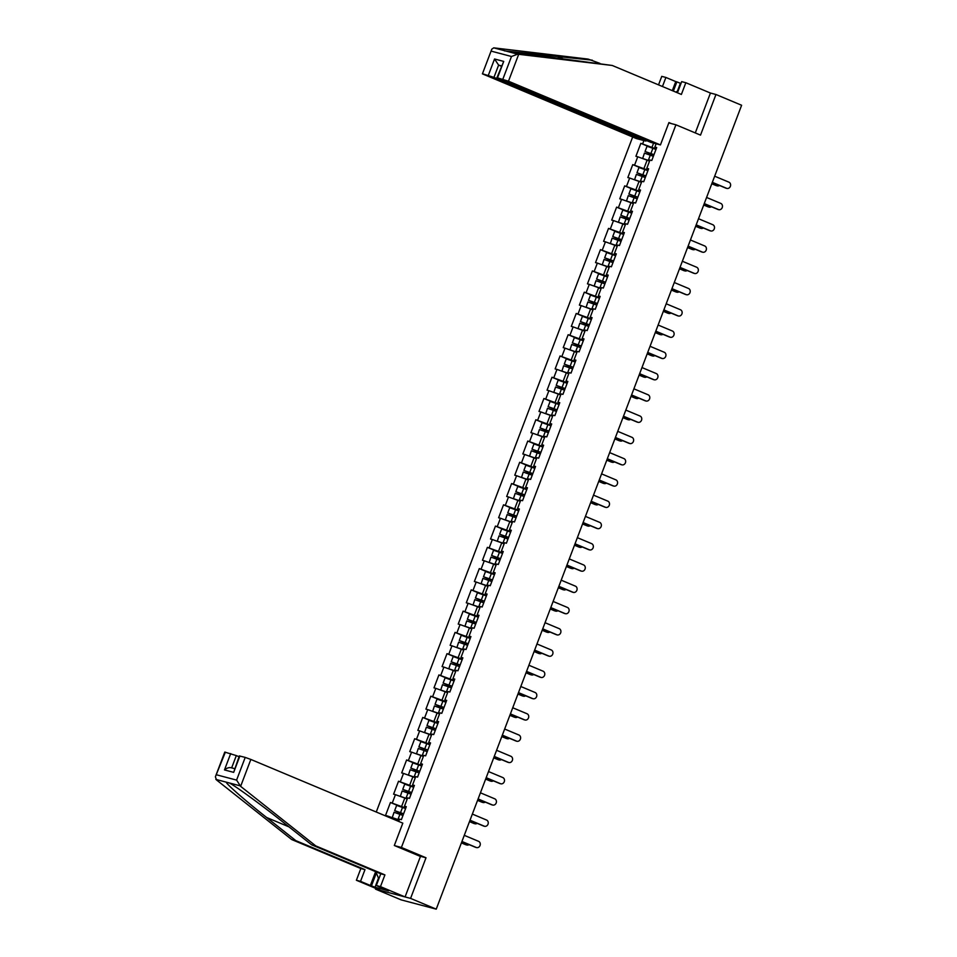 <?xml version="1.0" encoding="UTF-8"?>
<svg xmlns="http://www.w3.org/2000/svg" width="957" height="957" viewBox="0 0 957 957"><rect width="100%" height="100%" fill="white"/><g stroke="black" fill="none" stroke-linecap="round" stroke-linejoin="round"><path stroke-width="1.44" d="M375.766 888.383L375.491 889.113L401.15 899.879L436.236 909.15L741.615 105.258L715.956 94.492L710.441 93.044L695.296 132.915M632.661 137.007L376.257 812.014M375.491 889.113L410.577 898.396L426.009 857.771L401.402 847.459L394.87 845.737M401.402 847.459L675.917 124.793L668.799 122.915M398.698 821.429L399.571 819.156L401.39 819.635L406.306 806.691L404.488 806.201L406.091 807.253M387.107 816.572L387.358 815.926L385.527 815.448L390.444 802.492L398.244 805.758M405.78 808.091L390.444 802.492M392.274 802.983L395.432 794.669L393.602 794.178L398.531 781.235L406.318 784.501M413.855 786.833L398.531 781.235M400.349 781.713L403.507 773.4L401.689 772.921L406.605 759.966L414.405 763.243M421.929 765.564L406.605 759.966M408.424 760.456L411.582 752.142L409.763 751.652L414.68 738.708L422.48 741.974M430.004 744.307L414.68 738.708M416.51 739.187L419.668 730.873L417.838 730.394L422.755 717.439L430.554 720.717M438.079 723.037L422.755 717.439M424.585 717.929L427.743 709.616L425.913 709.125L430.829 696.182L438.629 699.447M446.165 701.78L430.829 696.182M432.66 696.66L435.818 688.346L433.988 687.868L438.916 674.924L446.704 678.19M454.24 680.523L438.916 674.924M440.734 675.403L443.892 667.089L442.074 666.598L446.991 653.655L454.79 656.921M462.315 659.253L446.991 653.655M448.809 654.133L451.967 645.819L450.149 645.341L455.065 632.398L462.865 635.663M470.389 637.996L455.065 632.398M456.896 632.876L460.054 624.562L458.224 624.084L463.14 611.128L470.94 614.394M478.464 616.727L463.14 611.128M464.97 611.607L468.129 603.293L466.298 602.814L471.215 589.871L479.014 593.137M486.551 595.469L471.215 589.871M473.045 590.349L476.203 582.035L474.373 581.557L479.301 568.602L487.089 571.867M494.625 574.2L479.301 568.602M481.12 569.092L484.278 560.778L482.46 560.288L487.376 547.344L495.176 550.61M502.7 552.943L487.376 547.344M489.194 547.823L492.353 539.509L490.534 539.03L495.451 526.075L503.25 529.353M510.775 531.673L495.451 526.075M497.269 526.565L500.439 518.251L498.609 517.761L503.526 504.817L511.325 508.083M518.85 510.416L503.526 504.817M505.356 505.296L508.514 496.982L506.684 496.504L511.6 483.548L519.4 486.826M526.936 489.147L511.6 483.548M513.431 484.039L516.589 475.725L514.758 475.234L519.687 462.291L527.474 465.557M535.011 467.889L519.687 462.291M521.505 462.769L524.663 454.455L522.845 453.977L527.762 441.033L535.549 444.299M543.086 446.632L527.762 441.033M529.58 441.512L532.738 433.198L530.92 432.708L535.836 419.764L543.636 423.03M551.16 425.363L535.836 419.764M537.655 420.243L540.813 411.929L538.994 411.45L543.911 398.507L551.711 401.773M559.235 404.105L543.911 398.507M545.741 398.985L548.899 390.671L547.069 390.193L551.986 377.237L559.785 380.503M567.31 382.836L551.986 377.237M553.816 377.716L556.974 369.402L555.144 368.923L560.06 355.98L567.86 359.246M575.396 361.579L560.06 355.98M561.891 356.459L565.049 348.145L563.23 347.666L568.147 334.711L575.935 337.977M583.471 340.309L568.147 334.711M569.965 335.201L573.123 326.887L571.305 326.397L576.222 313.453L584.021 316.719M591.546 319.052L576.222 313.453M578.04 313.932L581.198 305.618L579.38 305.139L584.296 292.184L592.096 295.462M599.62 297.783L584.296 292.184M586.127 292.675L589.285 284.361L587.454 283.87L592.371 270.927L600.171 274.192M607.695 276.525L592.371 270.927M594.201 271.405L597.359 263.091L595.529 262.613L600.446 249.657L608.245 252.935M615.782 255.256L600.446 249.657M602.276 250.148L605.434 241.834L603.604 241.343L608.532 228.4L616.32 231.666M623.856 233.998L608.532 228.4M610.351 228.879L613.509 220.565L611.69 220.086L616.607 207.143L624.407 210.408M631.931 212.741L616.607 207.143M618.425 207.621L621.583 199.307L619.765 198.817L624.682 185.873L632.481 189.139M640.006 191.472L624.682 185.873M626.512 186.352L629.67 178.038L627.84 177.559L632.756 164.616L640.556 167.882M648.08 170.214L632.756 164.616M634.587 165.094L637.745 156.781L635.915 156.302L640.831 143.347L648.631 146.612M656.167 148.945L640.831 143.347M642.661 143.825L643.905 140.547M656.119 143.777L654.875 147.055L656.478 148.108M404.488 806.201L407.646 797.887L409.464 798.377L414.393 785.422L412.563 784.943L415.721 776.629L417.551 777.108L422.468 764.164L420.637 763.674L423.795 755.36L425.626 755.851L430.542 742.895L428.712 742.417L431.87 734.103L433.7 734.581L438.617 721.638L436.799 721.159L439.957 712.845L441.775 713.324L446.692 700.368L444.873 699.89L448.032 691.576L449.85 692.055L454.766 679.111L452.948 678.633L456.106 670.319L457.925 670.797L462.853 657.842L461.023 657.363L464.181 649.049L466.011 649.528L470.928 636.584L469.097 636.106L472.256 627.792L474.086 628.271L479.002 615.327L477.184 614.837L480.342 606.523L482.161 607.013L487.077 594.058L485.259 593.579L488.417 585.265L490.235 585.744L495.152 572.8L493.334 572.31L496.492 563.996L498.31 564.486L503.238 551.531L501.408 551.053L504.566 542.739L506.397 543.217L511.313 530.274L509.483 529.783L512.641 521.469L514.471 521.96L519.388 509.004L517.558 508.526L520.716 500.212L522.546 500.69L527.463 487.747L525.644 487.269L528.802 478.955L530.621 479.433L535.537 466.478L533.719 465.999L536.877 457.685L538.695 458.164L543.624 445.22L541.794 444.742L544.952 436.428L546.782 436.906L551.699 423.951L549.868 423.473L553.026 415.159L554.857 415.637L559.773 402.694L557.943 402.215L561.101 393.901L562.931 394.38L567.848 381.436L566.03 380.946L569.188 372.632L571.006 373.122L575.923 360.167L574.104 359.688L577.262 351.375L579.081 351.853L584.009 338.91L582.179 338.419L585.337 330.105L587.167 330.596L592.084 317.64L590.254 317.162L593.412 308.848L595.242 309.326L600.159 296.383L598.328 295.892L601.486 287.579L603.317 288.069L608.233 275.114L606.415 274.635L609.573 266.321L611.391 266.8L616.308 253.856L614.49 253.378L617.648 245.064L619.466 245.542L624.383 232.587L622.564 232.108L625.722 223.794L627.553 224.273L632.469 211.33L630.639 210.851L633.797 202.537L635.627 203.016L640.544 190.072L638.714 189.582L641.872 181.268L643.702 181.746L648.619 168.803L646.8 168.324L649.959 160.01L651.777 160.489L656.693 147.545L654.875 147.055M407.203 799.059L404.799 798.042L401.641 806.356M404.799 798.042L395.432 794.669M415.278 777.79L412.874 776.785L409.716 785.099M412.874 776.785L403.507 773.4M412.563 784.943L414.178 785.984M423.353 756.532L420.948 755.516L417.79 763.83M420.948 755.516L411.582 752.142M420.637 763.674L422.252 764.727M431.428 735.263L429.035 734.258L425.877 742.572M429.035 734.258L419.668 730.873M428.712 742.417L430.327 743.469M439.514 714.006L437.11 713.001L433.952 721.315M437.11 713.001L427.743 709.616M436.799 721.159L438.402 722.2M447.589 692.736L445.184 691.732L442.026 700.046M445.184 691.732L435.818 688.346M444.873 699.89L446.476 700.943M455.664 671.479L453.259 670.474L450.101 678.788M453.259 670.474L443.892 667.089M452.948 678.633L454.563 679.673M463.738 650.21L461.334 649.205L458.176 657.519M461.334 649.205L451.967 645.819M461.023 657.363L462.638 658.416M471.813 628.952L469.42 627.948L466.262 636.261M469.42 627.948L460.054 624.562M469.097 636.106L470.712 637.147M479.9 607.683L477.495 606.678L474.337 614.992M477.495 606.678L468.129 603.293M477.184 614.837L478.787 615.889M487.974 586.426L485.57 585.421L482.412 593.735M485.57 585.421L476.203 582.035M485.259 593.579L486.862 594.62M496.049 565.168L493.645 564.152L490.486 572.465M493.645 564.152L484.278 560.778M493.334 572.31L494.936 573.363M504.124 543.899L501.719 542.894L498.561 551.208M501.719 542.894L492.353 539.509M501.408 551.053L503.023 552.093M512.198 522.642L509.806 521.625L506.648 529.939M509.806 521.625L500.439 518.251M509.483 529.783L511.098 530.836M520.285 501.372L517.881 500.367L514.722 508.681M517.881 500.367L508.514 496.982M517.558 508.526L519.173 509.579M528.36 480.115L525.955 479.11L522.797 487.424M525.955 479.11L516.589 475.725M525.644 487.269L527.247 488.309M536.434 458.846L534.03 457.841L530.872 466.155M534.03 457.841L524.663 454.455M533.719 465.999L535.322 467.052M544.509 437.588L542.105 436.583L538.947 444.897M542.105 436.583L532.738 433.198M541.794 444.742L543.409 445.783M552.584 416.319L550.191 415.314L547.033 423.628M550.191 415.314L540.813 411.929M549.868 423.473L551.483 424.525M560.67 395.062L558.266 394.057L555.108 402.371M558.266 394.057L548.899 390.671M557.943 402.215L559.558 403.256M568.745 373.792L566.341 372.787L563.183 381.101M566.341 372.787L556.974 369.402M566.03 380.946L567.633 381.999M576.82 352.535L574.415 351.53L571.257 359.844M574.415 351.53L565.049 348.145M574.104 359.688L575.707 360.729M584.894 331.278L582.49 330.261L579.332 338.575M582.49 330.261L573.123 326.887M582.179 338.419L583.794 339.472M592.969 310.008L590.565 309.003L587.407 317.317M590.565 309.003L581.198 305.618M590.254 317.162L591.869 318.202M601.044 288.751L598.651 287.734L595.493 296.048M598.651 287.734L589.285 284.361M598.328 295.892L599.943 296.945M609.13 267.481L606.726 266.477L603.568 274.791M606.726 266.477L597.359 263.091M606.415 274.635L608.018 275.688M617.205 246.224L614.801 245.219L611.643 253.533M614.801 245.219L605.434 241.834M614.49 253.378L616.093 254.418M625.28 224.955L622.875 223.95L619.717 232.264M622.875 223.95L613.509 220.565M622.564 232.108L624.179 233.161M633.355 203.697L630.95 202.693L627.792 211.007M630.95 202.693L621.583 199.307M630.639 210.851L632.254 211.892M641.429 182.428L639.037 181.423L635.879 189.737M639.037 181.423L629.67 178.038M638.714 189.582L640.329 190.634M649.516 161.171L647.111 160.166L643.953 168.48M647.111 160.166L637.745 156.781M646.8 168.324L648.403 169.365M653.583 143.107L652.028 147.211M410.577 898.396L436.236 909.15M675.917 124.793L700.524 135.116L715.956 94.492M399.129 820.316L396.724 819.312L396.306 820.424M396.724 819.312L387.358 815.926M426.009 857.771L419.477 856.048M726.447 188.278A3.29 2.847 -75.2 0 1 725.777 188.11L726.698 188.35A3.29 2.847 104.8 0 0 729.019 182.213L714.664 176.196M725.777 188.11L712.283 182.452M726.698 188.35L712.331 182.332M716.685 185.706A3.29 2.847 -75.2 0 1 716.027 185.526L716.937 185.766A3.29 2.847 104.8 0 0 719.473 185.455M655.988 149.412L647.04 146.242L645.054 151.493L650.64 154.017A0.873 0.766 -75.2 0 1 650.939 155.321M651.777 155.656A0.873 0.766 104.8 0 0 651.55 154.256L646.824 152.163L653.954 154.771M642.637 158.551L644.432 153.132L653.368 156.29M642.434 158.372L649.636 160.836M649.6 160.955L644.36 159.173M711.841 183.624L716.937 185.766M645.054 151.493L653.99 154.651M711.793 183.756L716.027 185.526M675.833 92.123L678.274 90.652M378.816 878.945L375.838 871.731M599.955 63.401L588.184 59.107L493.752 47.85L491.802 49.142L482.412 73.856L636.369 138.562L645.915 141.086L493.944 77.373L482.998 73.928M592.323 60.195L504.459 50.865M672.304 90.64L675.75 81.584L665.905 77.457L662.459 86.513M665.905 77.457L661.766 76.357L658.536 84.862M660.45 144.926L508.478 81.213L496.946 77.696L650.904 142.402L660.45 144.926L668.931 122.568L671.431 123.609M680.977 83.51L676.874 81.883L673.369 91.082M502.856 79.18L511.481 56.487L517.701 54.178L612.253 65.471L681.384 94.444L685.834 82.721L681.695 81.632L677.448 92.793M685.834 82.721L710.441 93.044M675.75 81.584L676.874 81.883M612.253 65.471L507.258 51.415L517.701 54.178M646.166 140.416L645.915 141.086M488.333 75.34L494.542 58.987L498.609 65.112L501.289 66.236M493.752 47.85L507.258 51.415M680.379 83.355L677.412 91.166M496.946 77.696L503.729 61.415L497.52 77.768M240.626 786.343L236.594 780.111L245.219 757.406L250.842 759.439L240.626 786.343L315.786 845.916L384.917 874.901L380.467 886.625L405.074 896.936L420.446 856.455L394.32 845.498L402.813 823.152L250.842 759.439M378.482 878.119L375.012 887.247L388.554 890.835L376.328 885.524L380.778 873.801L311.647 844.828L282.447 821.68C261.919 805.292 235.506 786.044 229.357 782.97L226.307 782.168C225.613 783.424 245.686 801.009 266.656 817.505L295.857 840.653L364.988 869.638L360.538 881.349L370.371 885.476L375.634 871.648M311.647 844.828L315.786 845.916M376.328 885.524L380.467 886.625M380.778 873.801L384.917 874.901M225.362 752.166L215.385 776.797L224.775 752.082L236.319 755.599L231.666 767.837M238.999 756.724L236.319 755.599M375.012 887.247L370.371 885.476M215.385 776.797L216.545 779.979L291.718 839.552L360.849 868.537L356.387 880.261L360.538 881.349M356.387 880.261L380.994 890.572L405.074 896.936M360.849 868.537L364.988 869.638M291.718 839.552L295.857 840.653M239.884 756.006L233.675 772.359L239.31 755.922L245.219 757.406M376.352 872.987L371.495 885.775M233.675 772.359L224.476 769.93C226.905 767.897 229.297 767.203 231.654 767.873L234.489 768.591M718.372 209.547A3.29 2.847 -75.2 0 1 717.702 209.368L718.611 209.607A3.29 2.847 104.8 0 0 720.944 203.482L706.589 197.453M717.702 209.368L704.208 203.709M718.611 209.607L704.256 203.59M710.285 230.804A3.29 2.847 -75.2 0 1 709.627 230.637L710.537 230.876A3.29 2.847 104.8 0 0 712.869 224.739L698.514 218.722M709.627 230.637L696.134 224.979M710.537 230.876L696.182 224.847M702.211 252.074A3.29 2.847 -75.2 0 1 701.553 251.894L702.462 252.134A3.29 2.847 104.8 0 0 704.795 245.997L690.428 239.98M701.553 251.894L688.059 246.236M702.462 252.134L688.107 246.116M694.136 273.331A3.29 2.847 -75.2 0 1 693.478 273.152L694.387 273.403A3.29 2.847 104.8 0 0 696.72 267.266L682.353 261.249M693.478 273.152L679.972 267.505M694.387 273.403L680.02 267.374M686.061 294.6A3.29 2.847 -75.2 0 1 685.391 294.421L686.313 294.66A3.29 2.847 104.8 0 0 688.633 288.524L674.278 282.506M685.391 294.421L671.898 288.763M686.313 294.66L671.946 288.643M708.611 206.963A3.29 2.847 -75.2 0 1 707.953 206.796L708.862 207.035A3.29 2.847 104.8 0 0 711.386 206.724M647.913 170.669L638.965 167.511L636.979 172.75L642.566 175.275A0.873 0.766 -75.2 0 1 642.853 176.578M643.702 176.913A0.873 0.766 104.8 0 0 643.475 175.514L638.75 173.432L645.879 176.028M634.551 179.808L636.357 174.389L645.293 177.559M634.359 179.641L641.561 182.105M641.513 182.213L636.285 180.43M703.766 204.894L708.862 207.035M636.979 172.75L645.915 175.921M703.718 205.013L707.953 206.796M700.536 228.233A3.29 2.847 -75.2 0 1 699.878 228.053L700.787 228.292A3.29 2.847 104.8 0 0 703.311 227.981M639.838 191.938L630.89 188.768L628.893 194.02L634.479 196.544A0.873 0.766 -75.2 0 1 634.778 197.836M635.627 198.183A0.873 0.766 104.8 0 0 635.4 196.783L630.675 194.69L637.793 197.298M626.476 201.066L628.271 195.647L637.218 198.817M626.285 200.898L633.486 203.363M633.438 203.482L628.199 201.7M695.679 226.151L700.787 228.292M628.893 194.02L637.841 197.178M695.631 226.283L699.878 228.053M692.461 249.49A3.29 2.847 -75.2 0 1 691.791 249.31L692.712 249.562A3.29 2.847 104.8 0 0 695.237 249.251M631.752 213.196L622.816 210.038L620.818 215.277L626.404 217.801A0.873 0.766 -75.2 0 1 626.703 219.105M627.541 219.44A0.873 0.766 104.8 0 0 627.325 218.04L622.6 215.959L629.718 218.555M618.401 222.335L620.196 216.916L629.144 220.074M618.21 222.168L625.399 224.632M625.364 224.739L620.124 222.957M687.604 247.42L692.712 249.562M620.818 215.277L629.766 218.447M687.557 247.54L691.791 249.31M684.387 270.759A3.29 2.847 -75.2 0 1 683.717 270.58L684.626 270.819A3.29 2.847 104.8 0 0 687.162 270.508M623.677 234.465L614.741 231.295L612.743 236.546L618.33 239.071A0.873 0.766 -75.2 0 1 618.629 240.363M619.466 240.709A0.873 0.766 104.8 0 0 619.239 239.31L614.514 237.216L621.643 239.812M610.327 243.592L612.121 238.173L621.069 241.343M610.123 243.425L617.325 245.889M617.289 246.009L612.049 244.214M679.53 268.678L684.626 270.819M612.743 236.546L621.691 239.705M679.482 268.797L683.717 270.58M676.3 292.017A3.29 2.847 -75.2 0 1 675.642 291.837L676.551 292.088A3.29 2.847 104.8 0 0 679.087 291.777M615.602 255.722L606.654 252.552L604.668 257.804L610.255 260.328A0.873 0.766 -75.2 0 1 610.554 261.632M611.391 261.967A0.873 0.766 104.8 0 0 611.164 260.567L606.439 258.474L613.569 261.082M602.252 264.862L604.046 259.443L612.982 262.601M602.049 264.694L609.25 267.159M609.214 267.266L603.975 265.484M671.455 289.947L676.551 292.088M604.668 257.804L613.604 260.974M671.407 290.067L675.642 291.837M677.987 315.858A3.29 2.847 -75.2 0 1 677.317 315.678L678.238 315.93A3.29 2.847 104.8 0 0 680.559 309.793L666.204 303.776M677.317 315.678L663.823 310.02M678.238 315.93L663.871 309.901M668.225 313.274A3.29 2.847 -75.2 0 1 667.567 313.106L668.476 313.346A3.29 2.847 104.8 0 0 671.001 313.035M607.528 276.98L598.58 273.822L596.594 279.073L602.18 281.597A0.873 0.766 -75.2 0 1 602.479 282.889M603.317 283.224A0.873 0.766 104.8 0 0 603.089 281.837L598.364 279.743L605.494 282.339M594.165 286.119L595.972 280.7L604.908 283.87M593.974 285.952L601.175 288.416M601.128 288.524L595.9 286.741M663.38 311.204L668.476 313.346M596.594 279.073L605.53 282.231M663.333 311.324L667.567 313.106M669.9 337.115A3.29 2.847 -75.2 0 1 669.242 336.948L670.151 337.187A3.29 2.847 104.8 0 0 672.484 331.05L658.129 325.033M669.242 336.948L655.748 331.289M670.151 337.187L655.796 331.17M660.151 334.543A3.29 2.847 -75.2 0 1 659.493 334.364L660.402 334.603A3.29 2.847 104.8 0 0 662.926 334.304M599.453 298.249L590.505 295.079L588.507 300.331L594.106 302.855A0.873 0.766 -75.2 0 1 594.393 304.159M595.242 304.493A0.873 0.766 104.8 0 0 595.015 303.094L590.29 301L597.407 303.608M586.091 307.388L587.885 301.969L596.833 305.127M585.899 307.209L593.101 309.685M593.053 309.793L587.813 308.01M655.294 332.474L660.402 334.603M588.507 300.331L597.455 303.501M655.258 332.593L659.493 334.364M661.825 358.385A3.29 2.847 -75.2 0 1 661.167 358.205L662.077 358.444A3.29 2.847 104.8 0 0 664.409 352.32L650.042 346.29M661.167 358.205L647.674 352.547M662.077 358.444L647.722 352.427M652.076 355.801A3.29 2.847 -75.2 0 1 651.406 355.633L652.327 355.872A3.29 2.847 104.8 0 0 654.851 355.561M591.366 319.506L582.43 316.348L580.432 321.588L586.019 324.112A0.873 0.766 -75.2 0 1 586.318 325.416M587.155 325.751A0.873 0.766 104.8 0 0 586.94 324.363L582.215 322.27L589.333 324.866M578.016 328.646L579.81 323.227L588.758 326.397M577.825 328.478L585.026 330.943M584.978 331.05L579.739 329.268M647.219 353.731L652.327 355.872M580.432 321.588L589.38 324.758M647.171 353.851L651.406 355.633M653.751 379.642A3.29 2.847 -75.2 0 1 653.093 379.474L654.002 379.714A3.29 2.847 104.8 0 0 656.335 373.577L641.968 367.56M653.093 379.474L639.599 373.816M654.002 379.714L639.635 373.697M644.001 377.07A3.29 2.847 -75.2 0 1 643.331 376.891L644.24 377.13A3.29 2.847 104.8 0 0 646.776 376.819M583.292 340.776L574.356 337.606L572.358 342.857L577.944 345.381A0.873 0.766 -75.2 0 1 578.243 346.685M579.081 347.02A0.873 0.766 104.8 0 0 578.853 345.621L574.128 343.527L581.258 346.135M569.941 349.915L571.736 344.496L580.684 347.654M569.738 349.736L576.939 352.212M576.904 352.32L571.664 350.537M639.144 375L644.24 377.13M572.358 342.857L581.306 346.015M639.097 375.12L643.331 376.891M645.676 400.911A3.29 2.847 -75.2 0 1 645.006 400.732L645.927 400.971A3.29 2.847 104.8 0 0 648.26 394.846L633.893 388.817M645.006 400.732L631.512 395.074M645.927 400.971L631.56 394.954M635.915 398.327A3.29 2.847 -75.2 0 1 635.257 398.16L636.166 398.399A3.29 2.847 104.8 0 0 638.702 398.088M575.217 362.033L566.269 358.875L564.283 364.115L569.87 366.639A0.873 0.766 -75.2 0 1 570.169 367.943M571.006 368.278A0.873 0.766 104.8 0 0 570.779 366.89L566.054 364.796L573.183 367.392M561.867 371.172L563.661 365.753L572.597 368.923M561.663 371.005L568.865 373.469M568.829 373.577L563.589 371.795M631.07 396.258L636.166 398.399M564.283 364.115L573.219 367.285M631.022 396.377L635.257 398.16M637.601 422.169A3.29 2.847 -75.2 0 1 636.931 422.001L637.852 422.24A3.29 2.847 104.8 0 0 640.173 416.104L625.818 410.086M636.931 422.001L623.438 416.343M637.852 422.24L623.486 416.223M627.84 419.597A3.29 2.847 -75.2 0 1 627.182 419.417L628.091 419.656A3.29 2.847 104.8 0 0 630.615 419.345M567.142 383.302L558.194 380.132L556.208 385.384L561.795 387.908A0.873 0.766 -75.2 0 1 562.094 389.212M562.931 389.547A0.873 0.766 104.8 0 0 562.704 388.147L557.979 386.054L565.108 388.662M553.78 392.442L555.586 387.023L564.522 390.181M553.589 392.262L560.79 394.727M560.742 394.846L555.515 393.064M622.995 417.515L628.091 419.656M556.208 385.384L565.144 388.542M622.947 417.647L627.182 419.417M629.515 443.438A3.29 2.847 -75.2 0 1 628.857 443.258L629.766 443.498A3.29 2.847 104.8 0 0 632.098 437.373L617.744 431.344M628.857 443.258L615.363 437.6M629.766 443.498L615.411 437.481M619.765 440.854A3.29 2.847 -75.2 0 1 619.107 440.687L620.016 440.926A3.29 2.847 104.8 0 0 622.54 440.615M559.067 404.56L550.119 401.402L548.122 406.641L553.72 409.165A0.873 0.766 -75.2 0 1 554.007 410.469M554.857 410.804A0.873 0.766 104.8 0 0 554.629 409.405L549.904 407.323L557.034 409.919M545.705 413.699L547.5 408.28L556.448 411.45M545.514 413.532L552.715 415.996M552.668 416.104L547.44 414.321M614.908 438.785L620.016 440.926M548.122 406.641L557.07 409.811M614.873 438.904L619.107 440.687M621.44 464.695A3.29 2.847 -75.2 0 1 620.782 464.528L621.691 464.767A3.29 2.847 104.8 0 0 624.024 458.63L609.657 452.613M620.782 464.528L607.288 458.87M621.691 464.767L607.336 458.738M611.69 462.123A3.29 2.847 -75.2 0 1 611.021 461.944L611.942 462.183A3.29 2.847 104.8 0 0 614.466 461.872M550.981 425.829L542.045 422.659L540.047 427.911L545.634 430.435A0.873 0.766 -75.2 0 1 545.933 431.727M546.77 432.074A0.873 0.766 104.8 0 0 546.555 430.674L541.829 428.58L548.947 431.188M537.631 434.957L539.425 429.537L548.373 432.708M537.439 434.789L544.641 437.253M544.593 437.373L539.353 435.591M606.834 460.042L611.942 462.183M540.047 427.911L548.995 431.069M606.786 460.173L611.021 461.944M613.365 485.965A3.29 2.847 -75.2 0 1 612.707 485.785L613.616 486.024A3.29 2.847 104.8 0 0 615.949 479.888L601.582 473.871M612.707 485.785L599.214 480.127M613.616 486.024L599.249 480.007M603.616 483.381A3.29 2.847 -75.2 0 1 602.946 483.201L603.867 483.452A3.29 2.847 104.8 0 0 606.391 483.141M542.906 447.086L533.97 443.928L531.972 449.168L537.559 451.692A0.873 0.766 -75.2 0 1 537.858 452.996M538.695 453.331A0.873 0.766 104.8 0 0 538.468 451.931L533.743 449.85L540.872 452.446M529.556 456.226L531.35 450.807L540.298 453.965M529.353 456.058L536.554 458.523M536.518 458.63L531.279 456.848M598.759 481.311L603.867 483.452M531.972 449.168L540.92 452.338M598.711 481.431L602.946 483.201M605.291 507.222A3.29 2.847 -75.2 0 1 604.633 507.043L605.542 507.294A3.29 2.847 104.8 0 0 607.874 501.157L593.507 495.14M604.633 507.043L591.127 501.396M605.542 507.294L591.175 501.265M595.529 504.65A3.29 2.847 -75.2 0 1 594.871 504.471L595.78 504.71A3.29 2.847 104.8 0 0 598.316 504.399M534.831 468.356L525.883 465.186L523.898 470.437L529.484 472.961A0.873 0.766 -75.2 0 1 529.783 474.253M530.621 474.6A0.873 0.766 104.8 0 0 530.393 473.201L525.668 471.107L532.798 473.703M521.481 477.483L523.276 472.064L532.224 475.234M521.278 477.316L528.479 479.78M528.443 479.9L523.204 478.105M590.684 502.569L595.78 504.71M523.898 470.437L532.834 473.595M590.636 502.688L594.871 504.471M597.216 528.491A3.29 2.847 -75.2 0 1 596.546 528.312L597.467 528.551A3.29 2.847 104.8 0 0 599.788 522.414L585.433 516.397M596.546 528.312L583.052 522.654M597.467 528.551L583.1 522.534M587.454 525.907A3.29 2.847 -75.2 0 1 586.797 525.728L587.706 525.979A3.29 2.847 104.8 0 0 590.23 525.668M526.757 489.613L517.809 486.443L515.823 491.695L521.409 494.219A0.873 0.766 -75.2 0 1 521.709 495.523M522.546 495.858A0.873 0.766 104.8 0 0 522.319 494.458L517.593 492.365L524.723 494.972M513.395 498.753L515.201 493.334L524.137 496.492M513.203 498.573L520.405 501.049M520.357 501.157L515.129 499.375M582.61 523.838L587.706 525.979M515.823 491.695L524.759 494.865M582.562 523.957L586.797 525.728M589.141 549.749A3.29 2.847 -75.2 0 1 588.471 549.569L589.38 549.82A3.29 2.847 104.8 0 0 591.713 543.684L577.358 537.667M588.471 549.569L574.978 543.911M589.38 549.82L575.025 543.791M579.38 547.165A3.29 2.847 -75.2 0 1 578.722 546.997L579.631 547.237A3.29 2.847 104.8 0 0 582.155 546.926M518.682 510.871L509.734 507.712L507.736 512.964L513.335 515.488A0.873 0.766 -75.2 0 1 513.622 516.78M514.471 517.115A0.873 0.766 104.8 0 0 514.244 515.727L509.519 513.634L516.648 516.23M505.32 520.01L507.126 514.591L516.062 517.761M505.129 519.842L512.33 522.307M512.282 522.414L507.054 520.632M574.523 545.095L579.631 547.237M507.736 512.964L516.684 516.122M574.487 545.215L578.722 546.997M581.055 571.006A3.29 2.847 -75.2 0 1 580.397 570.839L581.306 571.078A3.29 2.847 104.8 0 0 583.638 564.941L569.271 558.924M580.397 570.839L566.903 565.18M581.306 571.078L566.951 565.061M571.305 568.434A3.29 2.847 -75.2 0 1 570.635 568.255L571.556 568.494A3.29 2.847 104.8 0 0 574.08 568.195M510.607 532.14L501.659 528.97L499.662 534.221L505.248 536.745A0.873 0.766 -75.2 0 1 505.547 538.049M506.397 538.384A0.873 0.766 104.8 0 0 506.169 536.985L501.444 534.891L508.562 537.499M497.245 541.279L499.04 535.86L507.988 539.018M497.054 541.1L504.255 543.576M504.207 543.684L498.968 541.901M566.448 566.365L571.556 568.494M499.662 534.221L508.61 537.391M566.4 566.484L570.635 568.255M572.98 592.275A3.29 2.847 -75.2 0 1 572.322 592.096L573.231 592.335A3.29 2.847 104.8 0 0 575.564 586.21L561.197 580.181M572.322 592.096L558.828 586.438M573.231 592.335L558.864 586.318M563.23 589.691A3.29 2.847 -75.2 0 1 562.56 589.524L563.482 589.763A3.29 2.847 104.8 0 0 566.006 589.452M502.521 553.397L493.585 550.239L491.587 555.479L497.173 558.003A0.873 0.766 -75.2 0 1 497.473 559.307M498.31 559.642A0.873 0.766 104.8 0 0 498.083 558.254L493.357 556.161L500.487 558.756M489.171 562.537L490.965 557.118L499.913 560.288M488.979 562.369L496.169 564.833M496.133 564.941L490.893 563.159M558.374 587.622L563.482 589.763M491.587 555.479L500.535 558.649M558.326 587.742L562.56 589.524M564.905 613.533A3.29 2.847 -75.2 0 1 564.247 613.365L565.156 613.604A3.29 2.847 104.8 0 0 567.489 607.468L553.122 601.451M564.247 613.365L550.742 607.707M565.156 613.604L550.789 607.587M555.144 610.961A3.29 2.847 -75.2 0 1 554.486 610.781L555.395 611.021A3.29 2.847 104.8 0 0 557.931 610.71M494.446 574.667L485.51 571.496L483.512 576.748L489.099 579.272A0.873 0.766 -75.2 0 1 489.398 580.576M490.235 580.911A0.873 0.766 104.8 0 0 490.008 579.511L485.283 577.418L492.412 580.026M481.096 583.806L482.89 578.387L491.838 581.545M480.893 583.626L488.094 586.103M488.058 586.21L482.818 584.428M550.299 608.891L555.395 611.021M483.512 576.748L492.448 579.906M550.251 609.011L554.486 610.781M556.83 634.802A3.29 2.847 -75.2 0 1 556.161 634.623L557.082 634.862A3.29 2.847 104.8 0 0 559.402 628.737L545.047 622.708M556.161 634.623L542.667 628.964M557.082 634.862L542.715 628.845M547.069 632.218A3.29 2.847 -75.2 0 1 546.411 632.051L547.32 632.29A3.29 2.847 104.8 0 0 549.856 631.979M486.371 595.924L477.423 592.766L475.438 598.005L481.024 600.529A0.873 0.766 -75.2 0 1 481.323 601.833M482.161 602.168A0.873 0.766 104.8 0 0 481.933 600.781L477.208 598.687L484.338 601.283M473.021 605.063L474.816 599.644L483.752 602.814M472.818 604.896L480.019 607.36M479.983 607.468L474.744 605.685M542.224 630.149L547.32 632.29M475.438 598.005L484.374 601.175M542.176 630.268L546.411 632.051M548.756 656.059A3.29 2.847 -75.2 0 1 548.086 655.892L548.995 656.131A3.29 2.847 104.8 0 0 551.328 649.994L536.973 643.977M548.086 655.892L534.592 650.234M548.995 656.131L534.64 650.114M538.994 653.487A3.29 2.847 -75.2 0 1 538.336 653.308L539.246 653.547A3.29 2.847 104.8 0 0 541.77 653.236M478.297 617.193L469.349 614.023L467.363 619.275L472.949 621.799A0.873 0.766 -75.2 0 1 473.237 623.103M474.086 623.438A0.873 0.766 104.8 0 0 473.859 622.038L469.133 619.945L476.263 622.552M464.935 626.333L466.741 620.914L475.677 624.072M464.743 626.153L471.945 628.617M471.897 628.737L466.669 626.955M534.15 651.406L539.246 653.547M467.363 619.275L476.299 622.433M534.102 651.538L538.336 653.308M540.669 677.329A3.29 2.847 -75.2 0 1 540.011 677.149L540.92 677.389A3.29 2.847 104.8 0 0 543.253 671.264L528.886 665.235M540.011 677.149L526.517 671.491M540.92 677.389L526.565 671.371M530.92 674.745A3.29 2.847 -75.2 0 1 530.262 674.577L531.171 674.817A3.29 2.847 104.8 0 0 533.695 674.506M470.222 638.451L461.274 635.292L459.276 640.532L464.863 643.056A0.873 0.766 -75.2 0 1 465.162 644.36M466.011 644.695A0.873 0.766 104.8 0 0 465.784 643.295L461.059 641.214L468.176 643.81M456.86 647.59L458.654 642.171L467.602 645.341M456.668 647.422L463.87 649.887M463.822 649.994L458.582 648.212M526.063 672.675L531.171 674.817M459.276 640.532L468.224 643.702M526.015 672.795L530.262 674.577M532.594 698.586A3.29 2.847 -75.2 0 1 531.936 698.419L532.846 698.658A3.29 2.847 104.8 0 0 535.178 692.521L520.811 686.504M531.936 698.419L518.443 692.76M532.846 698.658L518.491 692.629M522.845 696.014A3.29 2.847 -75.2 0 1 522.175 695.835L523.096 696.074A3.29 2.847 104.8 0 0 525.62 695.763M462.135 659.72L453.199 656.55L451.202 661.801L456.788 664.325A0.873 0.766 -75.2 0 1 457.087 665.617M457.925 665.964A0.873 0.766 104.8 0 0 457.709 664.565L452.984 662.471L460.102 665.079M448.785 668.847L450.58 663.428L459.527 666.598M448.594 668.68L455.783 671.144M455.747 671.264L450.508 669.481M517.988 693.933L523.096 696.074M451.202 661.801L460.15 664.959M517.94 694.064L522.175 695.835M524.52 719.855A3.29 2.847 -75.2 0 1 523.862 719.676L524.771 719.915A3.29 2.847 104.8 0 0 527.104 713.778L512.737 707.761M523.862 719.676L510.356 714.018M524.771 719.915L510.404 713.898M514.77 717.272A3.29 2.847 -75.2 0 1 514.1 717.092L515.01 717.343A3.29 2.847 104.8 0 0 517.546 717.032M454.061 680.977L445.125 677.819L443.127 683.059L448.713 685.583A0.873 0.766 -75.2 0 1 449.012 686.887M449.85 687.222A0.873 0.766 104.8 0 0 449.623 685.822L444.897 683.741L452.027 686.336M440.71 690.117L442.505 684.698L451.453 687.856M440.507 689.949L447.709 692.413M447.673 692.521L442.433 690.739M509.914 715.202L515.01 717.343M443.127 683.059L452.075 686.229M509.866 715.322L514.1 717.092M516.445 741.113A3.29 2.847 -75.2 0 1 515.775 740.933L516.696 741.185A3.29 2.847 104.8 0 0 519.017 735.048L504.662 729.031M515.775 740.933L502.281 735.287M516.696 741.185L502.329 735.155M506.684 738.541A3.29 2.847 -75.2 0 1 506.026 738.361L506.935 738.601A3.29 2.847 104.8 0 0 509.471 738.29M445.986 702.247L437.038 699.077L435.052 704.328L440.639 706.852A0.873 0.766 -75.2 0 1 440.938 708.144M441.775 708.491A0.873 0.766 104.8 0 0 441.548 707.091L436.823 704.998L443.952 707.594M432.636 711.374L434.43 705.955L443.366 709.125M432.432 711.207L439.634 713.671M439.598 713.79L434.358 711.996M501.839 736.459L506.935 738.601M435.052 704.328L443.988 707.486M501.791 736.579L506.026 738.361M508.37 762.382A3.29 2.847 -75.2 0 1 507.7 762.203L508.61 762.442A3.29 2.847 104.8 0 0 510.942 756.305L496.587 750.288M507.7 762.203L494.207 756.544M508.61 762.442L494.255 756.425M498.609 759.798A3.29 2.847 -75.2 0 1 497.951 759.619L498.86 759.87A3.29 2.847 104.8 0 0 501.384 759.559M437.911 723.504L428.963 720.334L426.978 725.585L432.564 728.11A0.873 0.766 -75.2 0 1 432.851 729.413M433.7 729.748A0.873 0.766 104.8 0 0 433.473 728.349L428.748 726.255L435.878 728.863M424.549 732.643L426.355 727.224L435.291 730.382M424.358 732.464L431.559 734.94M431.511 735.048L426.284 733.265M493.764 757.729L498.86 759.87M426.978 725.585L435.913 728.756M493.716 757.848L497.951 759.619M500.284 783.639A3.29 2.847 -75.2 0 1 499.626 783.46L500.535 783.711A3.29 2.847 104.8 0 0 502.868 777.574L488.513 771.557M499.626 783.46L486.132 777.802M500.535 783.711L486.18 777.682M490.534 781.056A3.29 2.847 -75.2 0 1 489.876 780.888L490.785 781.127A3.29 2.847 104.8 0 0 493.31 780.816M429.837 744.761L420.889 741.603L418.891 746.855L424.477 749.379A0.873 0.766 -75.2 0 1 424.776 750.671M425.626 751.006A0.873 0.766 104.8 0 0 425.398 749.618L420.673 747.525L427.791 750.121M416.474 753.901L418.269 748.482L427.217 751.652M416.283 753.733L423.484 756.197M423.437 756.305L418.197 754.523M485.678 778.986L490.785 781.127M418.891 746.855L427.839 750.013M485.642 779.106L489.876 780.888M492.209 804.897A3.29 2.847 -75.2 0 1 491.551 804.729L492.46 804.969A3.29 2.847 104.8 0 0 494.793 798.832L480.426 792.815M491.551 804.729L478.057 799.071M492.46 804.969L478.105 798.951M482.46 802.325A3.29 2.847 -75.2 0 1 481.79 802.145L482.711 802.385A3.29 2.847 104.8 0 0 485.235 802.086M421.75 766.031L412.814 762.861L410.816 768.112L416.403 770.636A0.873 0.766 -75.2 0 1 416.702 771.94M417.539 772.275A0.873 0.766 104.8 0 0 417.324 770.875L412.599 768.782L419.716 771.39M408.4 775.17L410.194 769.751L419.142 772.909M408.208 774.991L415.41 777.467M415.362 777.574L410.122 775.792M477.603 800.255L482.711 802.385M410.816 768.112L419.764 771.282M477.555 800.375L481.79 802.145M484.134 826.166A3.29 2.847 -75.2 0 1 483.476 825.987L484.386 826.226A3.29 2.847 104.8 0 0 486.718 820.101L472.351 814.072M483.476 825.987L469.983 820.328M484.386 826.226L470.019 820.209M474.385 823.582A3.29 2.847 -75.2 0 1 473.715 823.415L474.624 823.654A3.29 2.847 104.8 0 0 477.16 823.343M413.675 787.288L404.739 784.13L402.741 789.369L408.328 791.894A0.873 0.766 -75.2 0 1 408.627 793.197M409.464 793.532A0.873 0.766 104.8 0 0 409.237 792.145L404.512 790.051L411.642 792.647M400.325 796.427L402.119 791.008L411.067 794.178M400.122 796.26L407.323 798.724M407.287 798.832L402.048 797.049M469.528 821.513L474.624 823.654M402.741 789.369L411.689 792.54M469.48 821.632L473.715 823.415M476.06 847.423A3.29 2.847 -75.2 0 1 475.39 847.256L476.311 847.495A3.29 2.847 104.8 0 0 478.644 841.359L464.277 835.341M475.39 847.256L461.896 841.598M476.311 847.495L461.944 841.478M466.298 844.852A3.29 2.847 -75.2 0 1 465.64 844.672L466.549 844.911A3.29 2.847 104.8 0 0 469.086 844.6M405.601 808.557L396.653 805.387L394.667 810.639L400.253 813.163A0.873 0.766 -75.2 0 1 400.552 814.467M401.39 814.802A0.873 0.766 104.8 0 0 401.162 813.402L396.437 811.309L403.567 813.917M392.25 817.697L394.045 812.278L402.981 815.436M392.047 817.517L399.248 819.993M399.213 820.101L393.973 818.319M461.453 842.782L466.549 844.911M394.667 810.639L403.603 813.797M461.406 842.902L465.64 844.672M650.64 154.017L651.55 154.256M650.317 155.07L648.332 160.321M652.937 148.191L650.939 153.431M511.481 56.487L491.611 51.235M494.542 58.987L503.729 61.415M518.694 54.31L508.478 81.213M501.432 65.854L498.609 65.112L493.944 77.373M563.577 59.047L555.969 55.865M239.812 785.733L229.357 782.97M226.307 782.168L215.863 779.405M216.737 774.859L236.594 780.111M224.476 769.93L230.697 753.578M288.99 826.872L266.656 817.505M642.566 175.275L643.475 175.514M642.243 176.339L640.257 181.579M644.862 169.449L642.865 174.7M634.479 196.544L635.4 196.783M634.168 197.597L632.17 202.848M636.788 190.718L634.79 195.958M626.404 217.801L627.325 218.04M626.093 218.854L624.096 224.105M628.701 211.975L626.715 217.227M618.33 239.071L619.239 239.31M618.019 240.123L616.021 245.375M620.626 233.233L618.641 238.484M610.255 260.328L611.164 260.567M609.932 261.381L607.946 266.632M612.552 254.502L610.554 259.754M602.18 281.597L603.089 281.837M601.857 282.65L599.872 287.89M604.477 275.76L602.479 281.011M594.106 302.855L595.015 303.094M593.783 303.907L591.785 309.159M596.402 297.029L594.405 302.28M586.019 324.112L586.94 324.363M585.708 325.177L583.71 330.416M588.316 318.286L586.33 323.538M577.944 345.381L578.853 345.621M577.633 346.434L575.635 351.686M580.241 339.556L578.255 344.795M569.87 366.639L570.779 366.89M569.559 367.703L567.561 372.943M572.166 360.813L570.169 366.064M561.795 387.908L562.704 388.147M561.472 388.961L559.486 394.212M564.092 382.082L562.094 387.322M553.72 409.165L554.629 409.405M553.397 410.23L551.411 415.47M556.017 403.34L554.019 408.591M545.634 430.435L546.555 430.674M545.323 431.487L543.325 436.739M547.942 424.609L545.945 429.849M537.559 451.692L538.468 451.931M537.248 452.745L535.25 457.996M539.856 445.866L537.87 451.118M529.484 472.961L530.393 473.201M529.173 474.014L527.175 479.266M531.781 467.124L529.795 472.375M521.409 494.219L522.319 494.458M521.087 495.271L519.101 500.523M523.706 488.393L521.709 493.645M513.335 515.488L514.244 515.727M513.012 516.541L511.026 521.78M515.632 509.65L513.634 514.902M505.248 536.745L506.169 536.985M504.937 537.798L502.939 543.05M507.557 530.92L505.559 536.159M497.173 558.003L498.083 558.254M496.862 559.067L494.865 564.307M499.47 552.177L497.484 557.429M489.099 579.272L490.008 579.511M488.788 580.325L486.79 585.576M491.396 573.446L489.41 578.686M481.024 600.529L481.933 600.781M480.701 601.594L478.715 606.834M483.321 594.704L481.323 599.955M472.949 621.799L473.859 622.038M472.626 622.851L470.641 628.103M475.246 615.973L473.248 621.213M464.863 643.056L465.784 643.295M464.552 644.109L462.554 649.36M467.172 637.23L465.174 642.482M456.788 664.325L457.709 664.565M456.477 665.378L454.479 670.63M459.085 658.5L457.099 663.739M448.713 685.583L449.623 685.822M448.402 686.636L446.405 691.887M451.01 679.757L449.024 685.009M440.639 706.852L441.548 707.091M440.316 707.905L438.33 713.156M442.935 701.014L440.938 706.266M432.564 728.11L433.473 728.349M432.241 729.162L430.255 734.414M434.861 722.284L432.863 727.535M424.477 749.379L425.398 749.618M424.166 750.432L422.169 755.671M426.786 743.541L424.788 748.793M416.403 770.636L417.324 770.875M416.092 771.689L414.094 776.94M418.699 764.81L416.714 770.05M408.328 791.894L409.237 792.145M408.017 792.958L406.019 798.198M410.625 786.068L408.639 791.319M400.253 813.163L401.162 813.402M399.942 814.216L397.945 819.467M402.55 807.337L400.552 812.577M727.021 188.457L726.112 188.218M716.35 185.634L717.26 185.885M482.412 73.856L491.802 49.142M718.946 209.727L718.025 209.475M710.86 230.984L709.95 230.745M702.785 252.241L701.876 252.002M694.71 273.511L693.801 273.271M686.636 294.768L685.726 294.529M708.276 206.903L709.185 207.143M700.201 228.161L701.11 228.4M692.126 249.43L693.035 249.669M684.04 270.687L684.961 270.927M675.965 291.957L676.874 292.196M678.561 316.037L677.64 315.798M667.89 313.214L668.799 313.453M670.486 337.295L669.565 337.055M659.816 334.483L660.725 334.723M662.4 358.564L661.49 358.325M651.741 355.741L652.65 355.98M654.325 379.821L653.416 379.582M643.654 376.998L644.575 377.249M646.25 401.091L645.341 400.839M635.58 398.268L636.489 398.507M638.175 422.348L637.254 422.109M627.505 419.525L628.414 419.776M630.101 443.605L629.18 443.366M619.43 440.794L620.339 441.033M622.014 464.875L621.105 464.635M611.356 462.052L612.265 462.291M613.939 486.132L613.03 485.893M603.269 483.321L604.19 483.56M605.865 507.401L604.956 507.162M595.194 504.578L596.115 504.817M597.79 528.659L596.881 528.42M587.12 525.848L588.029 526.087M589.715 549.928L588.794 549.689M579.045 547.105L579.954 547.344M581.629 571.185L580.72 570.946M570.97 568.374L571.879 568.614M573.554 592.455L572.645 592.216M562.883 589.632L563.805 589.871M565.479 613.712L564.57 613.473M554.809 610.889L555.73 611.14M557.405 634.981L556.495 634.73M546.734 632.158L547.643 632.398M549.33 656.239L548.409 656M538.659 653.416L539.569 653.667M541.243 677.496L540.334 677.257M530.585 674.685L531.494 674.924M533.169 698.766L532.259 698.526M522.51 695.942L523.419 696.182M525.094 720.023L524.185 719.784M514.423 717.212L515.345 717.451M517.019 741.292L516.11 741.053M506.349 738.469L507.258 738.708M508.945 762.55L508.023 762.31M498.274 759.738L499.183 759.978M500.858 783.819L499.949 783.58M490.199 780.996L491.108 781.235M492.783 805.076L491.874 804.837M482.125 802.265L483.034 802.504M484.709 826.346L483.799 826.106M474.038 823.522L474.959 823.762M476.634 847.603L475.725 847.364M465.963 844.78L466.872 845.031"/></g></svg>
